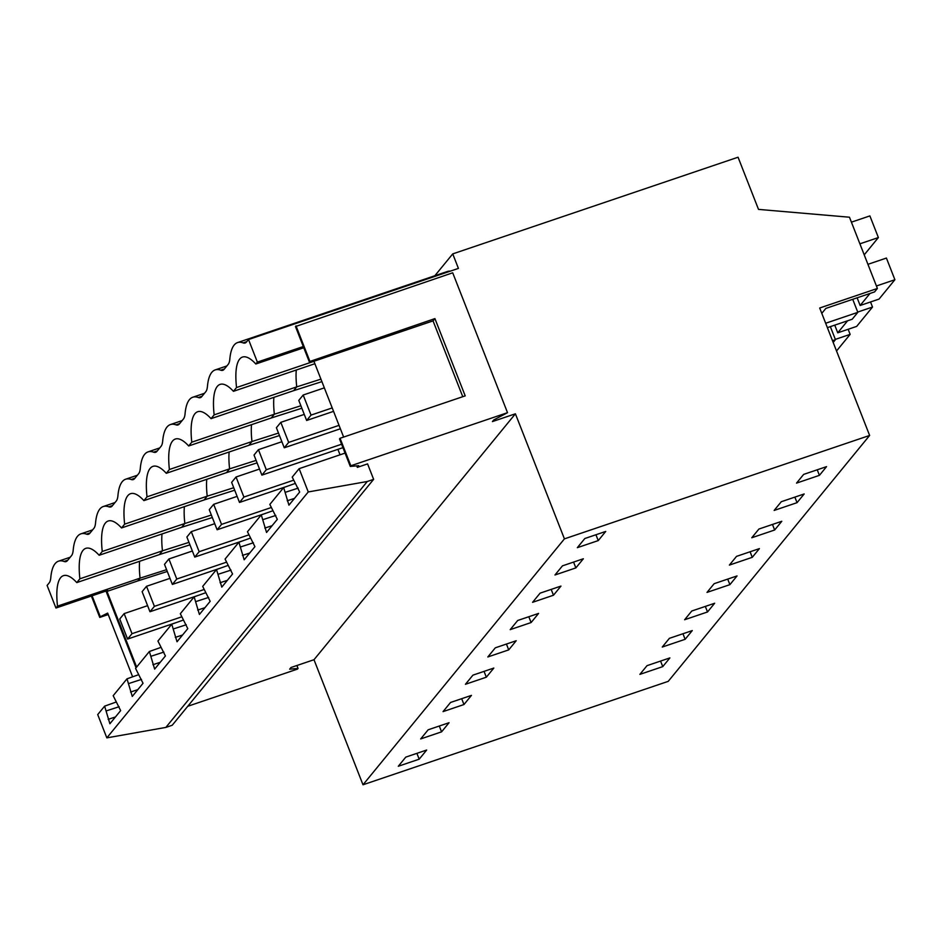 <?xml version="1.0" encoding="UTF-8"?>
<svg xmlns="http://www.w3.org/2000/svg" width="942" height="942" viewBox="0 0 942 942"><rect width="100%" height="100%" fill="white"/><g stroke="black" fill="none" stroke-linecap="round" stroke-linejoin="round"><path stroke-width="1.41" d="M833.187 342.441L835.448 339.662L830.349 326.627M832.492 340.674L835.448 339.662M827.382 327.639L852.192 319.232L857.832 312.344L852.722 299.309M825.663 323.247L857.832 312.344M187.764 706.276L297.507 669.091L298.049 668.431L289.641 669.173L291.007 667.501L313.992 659.718L363 784.78L668.219 681.36L869.631 435.451L819.693 308.01L877.391 288.464L874.576 291.902L825.828 308.423L821.789 313.356M877.391 288.464L849.472 217.213L758.51 209.395L738.057 157.22L452.737 253.893L458.424 268.399L248.523 339.532L257.366 362.105L255.824 364.001A72.087 19.747 71.3 0 0 242.471 357.065A72.087 19.747 71.3 0 0 236.536 387.539L233.439 391.319A72.087 19.747 71.3 0 0 220.087 384.395A72.087 19.747 71.3 0 0 214.152 414.857L211.055 418.648A72.087 19.747 71.3 0 0 197.714 411.713A72.087 19.747 71.3 0 0 191.779 442.187L188.683 445.966A72.087 19.747 71.3 0 0 175.33 439.043A72.087 19.747 71.3 0 0 169.395 469.505L166.298 473.296A72.087 19.747 71.3 0 0 152.945 466.361A72.087 19.747 71.3 0 0 147.023 496.834L143.914 500.614A72.087 19.747 71.3 0 0 130.573 493.69A72.087 19.747 71.3 0 0 124.638 524.152L121.542 527.944A72.087 19.747 71.3 0 0 108.189 521.008A72.087 19.747 71.3 0 0 102.254 551.482L99.157 555.262A72.087 19.747 71.3 0 0 85.816 548.338A72.087 19.747 71.3 0 0 79.882 578.8L76.785 582.592A72.087 19.747 71.3 0 0 63.432 575.656A72.087 19.747 71.3 0 0 57.497 606.13L55.943 608.026L107.777 590.457L106.999 591.411L137.791 580.92L140.064 578.153L57.497 606.13M55.943 608.026L47.1 585.441L49.161 582.921A32.77 8.973 71.3 0 0 50.786 577.67A87.371 23.939 71.3 0 1 58.522 561.173A87.371 23.939 71.3 0 1 64.056 561.467A32.77 8.973 71.3 0 0 66.128 561.573A32.77 8.973 71.3 0 0 67.412 560.643L71.545 555.603A32.77 8.973 71.3 0 0 73.17 550.34A87.371 23.939 71.3 0 1 80.906 533.855A87.371 23.939 71.3 0 1 86.44 534.138A32.77 8.973 71.3 0 0 88.513 534.244A32.77 8.973 71.3 0 0 89.796 533.313L93.929 528.274A32.77 8.973 71.3 0 0 95.542 523.022A87.371 23.939 71.3 0 1 103.279 506.525A87.371 23.939 71.3 0 1 108.813 506.82A32.77 8.973 71.3 0 0 110.897 506.926A32.77 8.973 71.3 0 0 112.18 505.995L116.302 500.956A32.77 8.973 71.3 0 0 117.927 495.692A87.371 23.939 71.3 0 1 125.663 479.207A87.371 23.939 71.3 0 1 131.197 479.49A32.77 8.973 71.3 0 0 133.269 479.596A32.77 8.973 71.3 0 0 134.553 478.666L138.686 473.626A32.77 8.973 71.3 0 0 140.299 468.374A87.371 23.939 71.3 0 1 148.047 451.877A87.371 23.939 71.3 0 1 153.581 452.172A32.77 8.973 71.3 0 0 155.654 452.278A32.77 8.973 71.3 0 0 156.937 451.348L161.058 446.308A32.77 8.973 71.3 0 0 162.683 441.044A87.371 23.939 71.3 0 1 170.42 424.559A87.371 23.939 71.3 0 1 175.954 424.842A32.77 8.973 71.3 0 0 178.038 424.948A32.77 8.973 71.3 0 0 179.321 424.018L183.443 418.978A32.77 8.973 71.3 0 0 185.068 413.726A87.371 23.939 71.3 0 1 192.804 397.23A87.371 23.939 71.3 0 1 198.338 397.524A32.77 8.973 71.3 0 0 200.41 397.63A32.77 8.973 71.3 0 0 201.694 396.7L205.827 391.66A32.77 8.973 71.3 0 0 207.44 386.397A87.371 23.939 71.3 0 1 215.188 369.912A87.371 23.939 71.3 0 1 220.722 370.194A32.77 8.973 71.3 0 0 222.795 370.3A32.77 8.973 71.3 0 0 224.078 369.37L228.2 364.33A32.77 8.973 71.3 0 0 229.824 359.079A87.371 23.939 71.3 0 1 237.561 342.582A87.371 23.939 71.3 0 1 243.095 342.876A32.77 8.973 71.3 0 0 245.179 342.982A32.77 8.973 71.3 0 0 246.451 342.052L248.523 339.532M434.851 275.735L452.737 253.893M363 784.78L564.423 538.871L869.631 435.451M605.73 531.441L598.241 540.59L577.34 547.667L584.829 538.518L605.73 531.441M819.41 475.357L796.532 483.105L803.667 474.391L826.546 466.643L819.41 475.357L817.232 469.799M419.19 759.181L398.301 766.258L405.79 757.109L426.679 750.032L419.19 759.181L416.906 753.341M707.513 611.97L684.634 619.73L691.769 611.017L714.648 603.257L707.513 611.97L705.334 606.413M662.756 666.618L639.877 674.378L647.013 665.664L669.892 657.905L662.756 666.618L660.577 661.06M441.574 731.852L420.685 738.928L428.174 729.791L449.063 722.714L441.574 731.852L439.29 726.023M486.331 677.204L493.82 668.066L472.931 675.143L465.442 684.281L486.331 677.204L484.047 671.375M752.269 557.323L759.405 548.609L736.526 556.369L729.391 565.082L752.269 557.323L750.091 551.765M487.826 656.963L495.315 647.813L516.204 640.737L508.715 649.886L487.826 656.963M774.654 530.005L751.775 537.752L758.911 529.039L781.789 521.291L774.654 530.005L772.475 524.447M797.038 502.675L804.174 493.961L781.295 501.721L774.147 510.434L797.038 502.675L794.86 497.117M554.968 574.985L562.456 565.848L583.345 558.771L575.856 567.908L554.968 574.985M532.583 602.315L540.072 593.166L560.961 586.089L553.472 595.238L532.583 602.315M538.588 613.419L531.1 622.556L510.199 629.633L517.688 620.495L538.588 613.419M729.897 584.652L707.006 592.4L714.154 583.687L737.033 575.939L729.897 584.652L727.719 579.095M463.959 704.534L443.058 711.61L450.559 702.461L471.447 695.384L463.959 704.534L461.674 698.693M685.128 639.3L662.25 647.048L669.385 638.335L692.276 630.587L685.128 639.3L682.95 633.742M313.992 659.718L515.404 413.797L564.423 538.871M343.63 437.076L313.922 361.269L309.235 361.681L295.47 326.556L452.702 272.803L507.514 412.678L493.796 419.92L492.43 421.58L515.404 413.797M507.514 412.678L350.836 465.772L350.294 466.431L358.702 465.701L357.336 467.362L367.58 463.888L373.633 479.348L172.209 725.258L165.851 727.412L106.835 737.869L97.709 714.589L104.621 706.147L116.137 702.049M136.06 667.772L105.999 591.058M136.637 667.054L106.999 591.411M450.37 271.131A87.371 23.939 -108.7 0 0 447.474 271.461L237.561 342.582M132.634 676.827L107.659 613.101L100.311 616.763L92.081 595.78M298.049 668.431L296.895 665.499M91.374 596.015L99.77 617.422L108.224 614.549M99.77 617.422L100.311 616.763M345.066 453.102L299.132 468.669L292.22 477.111L299.686 492.018L288.935 505.159L283.66 487.556L269.836 504.429L277.313 519.348L266.551 532.477L261.275 514.885L247.463 531.759L254.929 546.666L244.166 559.807L238.903 542.203L225.079 559.077L232.556 573.996L221.794 587.125L216.519 569.533L202.695 586.407L210.172 601.314L199.41 614.455L194.146 596.851L180.322 613.725L187.788 628.644L177.025 641.773L171.762 624.181L157.938 641.055L165.415 655.962L154.653 669.103L149.378 651.499L135.554 668.373L143.031 683.291L132.269 696.421L127.005 678.829L113.181 695.702L120.647 710.609L109.896 723.75L104.621 706.147M127.005 678.829L138.509 674.731M149.378 651.499L160.894 647.401M171.762 624.181L183.278 620.083M194.146 596.851L205.65 592.753M216.519 569.533L228.035 565.435M238.903 542.203L250.419 538.106M261.275 514.885L272.791 510.788M283.66 487.556L295.176 483.458M167.287 571.464L137.791 580.92M188.977 542.368L162.448 550.823L159.351 554.614L76.785 582.592M139.616 561.291A72.087 19.747 -108.7 0 0 140.064 578.153L166.593 569.686M162 533.973A72.087 19.747 -108.7 0 0 162.448 550.823L79.882 578.8M299.132 468.669L308.258 491.948L367.262 481.503L165.851 727.412M367.262 481.503L373.633 479.348M308.258 491.948L106.835 737.869M119.128 706.724L106.458 710.833M159.351 554.614L189.943 544.853M108.165 719.347L115.43 716.992M575.856 567.908L573.572 562.08M314.887 363.718L233.439 391.319M313.945 361.304L236.536 387.539M296.271 370.029A72.087 19.747 -108.7 0 0 296.73 386.879L214.152 414.857M320.939 379.155L296.73 386.879L293.633 390.671L211.055 418.648M275.782 515.451L263.124 519.572M264.82 528.073L272.085 525.718M293.633 390.671L321.905 381.64M553.472 595.238L551.188 589.398M273.898 397.347A72.087 19.747 -108.7 0 0 274.346 414.209L191.779 442.187M300.875 405.743L274.346 414.209L271.249 417.989L188.683 445.966M253.41 542.78L240.74 546.89M242.447 555.403L249.712 553.048M271.249 417.989L301.852 408.227M531.1 622.556L528.815 616.727M251.514 424.677A72.087 19.747 -108.7 0 0 251.961 441.527L169.395 469.505M278.491 433.073L251.961 441.527L248.865 445.319L166.298 473.296M231.025 570.098L218.356 574.22M220.063 582.721L227.328 580.366M248.865 445.319L279.468 435.557M508.715 649.886L506.431 644.045M229.13 451.995A72.087 19.747 -108.7 0 0 229.589 468.857L147.023 496.834M256.118 460.391L229.589 468.857L226.492 472.637L143.914 500.614M208.641 597.428L195.983 601.538M197.69 610.051L204.944 607.696M226.492 472.637L257.084 462.875M206.757 479.325A72.087 19.747 -108.7 0 0 207.205 496.175L124.638 524.152M233.734 487.72L207.205 496.175L204.108 499.966L121.542 527.944M186.269 624.746L173.599 628.867M175.306 637.369L182.571 635.014M204.108 499.966L234.711 490.205M184.373 506.643A72.087 19.747 -108.7 0 0 184.832 523.505L102.254 551.482M211.349 515.038L184.832 523.505L181.724 527.284L99.157 555.262M163.884 652.076L151.215 656.185M152.922 664.699L160.187 662.344M181.724 527.284L212.327 517.523M141.512 679.394L128.842 683.515M130.549 692.029L137.803 689.662M303.3 346.538L257.366 362.105M303.783 347.751L255.824 364.001M357.336 467.362L356.747 465.866M309.235 361.681L434.921 318.608L465.207 395.875L340.062 438.277L339.52 438.937L350.294 466.431M309.777 361.022L296.012 325.897M340.062 438.277L350.836 465.772M598.241 540.59L595.945 534.75M298.167 488.133L285.497 492.242M462.757 396.7L433.049 320.892L313.922 361.269M434.921 318.608L433.049 320.892M287.204 500.755L294.469 498.4M857.126 297.813L860.14 305.491L879.039 299.085L894.9 279.727L886.41 258.061L867.935 264.325M860.14 305.491L869.996 293.457M876.425 285.979L894.9 279.727M864.226 254.846L878.38 237.561L869.89 215.906L851.415 222.159M859.905 243.825L878.38 237.561M834.753 325.143L837.756 332.809L856.655 326.403L872.516 307.045L870.526 301.97M837.756 332.809L847.612 320.775M857.726 312.061L872.516 307.045M836.531 350.977L850.143 334.375L848.153 329.288M835.342 339.379L850.143 334.375M333.55 411.348L306.645 420.473L298.779 400.397L303.183 395.028L324.342 387.857M332.208 407.921L311.048 415.092L306.645 420.473M311.048 415.092L303.183 395.028M340.38 428.775L284.26 447.791L276.395 427.727L280.81 422.346L304.266 414.398M339.038 425.348L288.664 442.41L284.26 447.791M288.664 442.41L280.81 422.346M342.935 447.65L261.888 475.121L254.022 455.045L258.426 449.675L281.882 441.716M341.593 444.224L266.292 469.74L261.888 475.121M266.292 469.74L258.426 449.675M288.276 485.919L239.504 502.439L231.638 482.375L236.042 476.993L259.509 469.045M340.038 454.809L337.907 449.358M293.457 480.267L243.907 497.058L239.504 502.439M243.907 497.058L236.042 476.993M265.891 513.237L217.119 529.769L209.254 509.693L213.669 504.323L237.125 496.363M271.084 507.597L221.535 524.388L217.119 529.769M221.535 524.388L213.669 504.323M243.507 540.567L194.747 557.087L186.881 537.022L191.285 531.641L214.741 523.693M248.7 534.926L199.151 551.706L194.747 557.087M199.151 551.706L191.285 531.641M221.135 567.885L172.362 584.417L164.497 564.34L168.901 558.971L192.368 551.011M226.315 562.244L176.766 579.036L172.362 584.417M176.766 579.036L168.901 558.971M198.75 595.214L149.978 611.735L142.124 591.67L146.528 586.289L169.984 578.341M203.943 589.574L154.394 606.354L149.978 611.735M154.394 606.354L146.528 586.289M176.366 622.532L127.606 639.065L119.74 618.988L124.144 613.619L147.6 605.659M181.559 616.892L132.01 633.683L127.606 639.065M132.01 633.683L124.144 613.619M67.777 560.207L64.056 561.467M224.431 368.934L220.722 370.194M202.059 396.264L198.338 397.524M179.675 423.582L175.954 424.842M157.29 450.912L153.581 452.172M134.918 478.23L131.197 479.49M112.534 505.56L108.813 506.82M90.149 532.878L86.44 534.138M246.816 341.616L243.095 342.876M70.226 557.217L58.522 561.173M226.881 365.943L215.188 369.912M204.508 393.273L192.804 397.23M182.124 420.591L170.42 424.559M159.74 447.921L148.047 451.877M137.367 475.239L125.663 479.207M114.983 502.569L103.279 506.525M92.599 529.887L80.906 533.855"/></g></svg>
